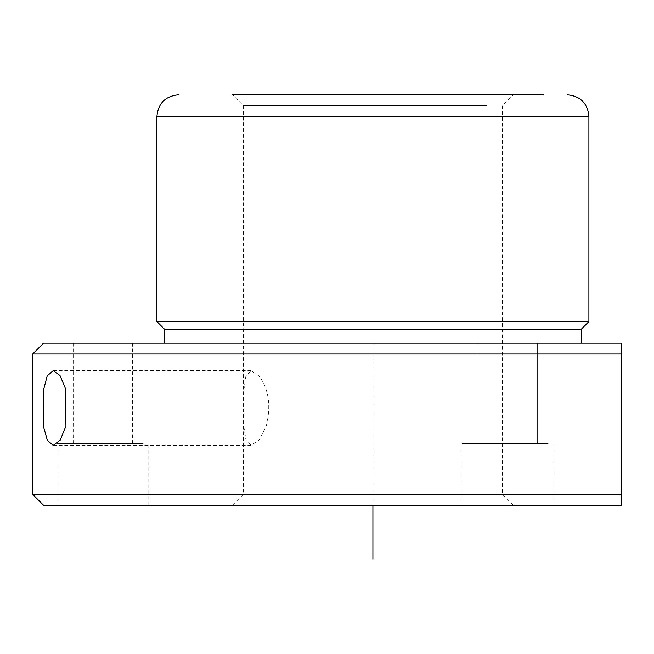 <?xml version="1.0" encoding="UTF-8"?>
<svg xmlns="http://www.w3.org/2000/svg" width="654" height="654" viewBox="0 0 654 654"><rect width="100%" height="100%" fill="white"/><g stroke="black" fill="none" stroke-linecap="round" stroke-linejoin="round"><path stroke-width="0.49" stroke-dasharray="3.27 2.45" d="M266.284 425.909C271.173 405.717 268.802 389.122 259.164 376.132L251.12 370.654L245.912 375.903L243.868 390.095L243.934 427.103L246.035 440.436L251.12 445.349L259.164 439.864L266.284 425.909M486.633 105.596L243.296 105.596L486.633 105.596M486.633 494.399L243.296 494.399L486.633 494.399M496.116 94.797L232.497 94.797L496.116 94.797M543.499 94.797L232.497 94.797L243.296 105.596L243.296 494.399L232.497 505.199L513.3 505.199L232.497 505.199M588.902 321.596L156.903 321.596M581.341 329.158L164.456 329.158M555.826 343.203L164.456 343.203L555.826 343.203M32.7 354.002L621.3 354.002L621.3 343.203L43.499 343.203M533.966 343.203L478.197 343.203L533.966 343.203M76.837 343.203L132.599 343.203L76.837 343.203M32.7 494.399L621.3 494.399L621.3 505.199L43.499 505.199M467.618 505.199L553.799 505.199L467.618 505.199M62.62 505.199L148.801 505.199L62.62 505.199M548.183 443.641L462.002 443.641L548.183 443.641M143.185 443.641L56.996 443.641L143.185 443.641M481.834 443.641L537.596 443.641L481.834 443.641M76.837 443.641L132.599 443.641L76.837 443.641M372.903 505.199L372.903 343.203L588.902 343.203M588.902 116.404L156.903 116.404M53.219 370.646L251.12 370.646M513.3 505.199L502.501 494.399L502.501 105.596L513.3 94.797M462.002 505.199L462.002 443.641L462.002 505.199M553.799 505.199L553.799 443.641L553.799 505.199M56.996 505.199L56.996 443.641M148.801 505.199L148.801 443.641M73.199 443.641L73.199 343.203M132.599 443.641L132.599 343.203M478.197 443.641L478.197 343.203L478.197 443.641M537.596 443.641L537.596 343.203L537.596 443.641M53.219 445.349L251.12 445.349"/><path stroke-width="0.98" d="M43.491 390.095L47.202 375.878L53.219 370.654L60.013 375.543L65.629 388.934L65.915 425.909L60.242 440.117L53.219 445.349L47.366 440.453L43.663 427.062L43.491 390.095M232.497 94.797L543.499 94.797M164.456 343.203L164.456 329.158L156.903 321.596L588.902 321.596L588.902 116.404C587.619 103.283 580.417 96.081 567.296 94.797M164.456 329.158L581.341 329.158L588.902 321.596M43.499 343.203L621.3 343.203L621.3 354.002L32.7 354.002L43.499 343.203M74.343 494.399L621.3 494.399L621.3 354.002L621.3 505.199L43.499 505.199L32.7 494.399L74.343 494.399M372.903 505.199L372.903 559.203M156.903 321.596L156.903 116.404L588.902 116.404M156.903 116.404C158.178 103.283 165.38 96.081 178.501 94.797M581.341 343.203L581.341 329.158M32.7 494.399L32.7 354.002"/></g></svg>
